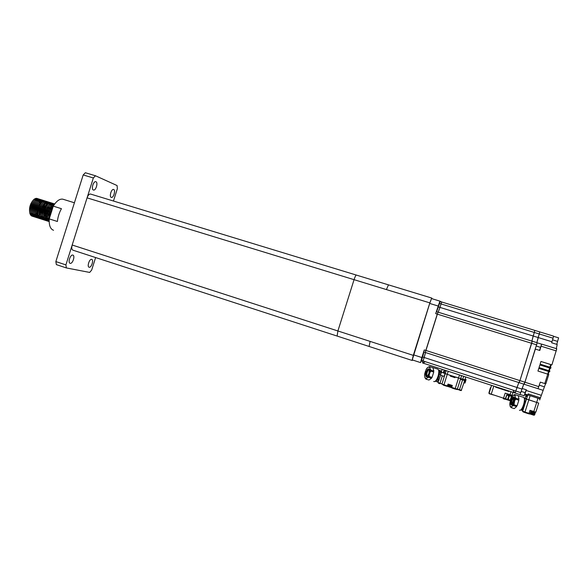 <?xml version="1.0" encoding="UTF-8"?>
<svg xmlns="http://www.w3.org/2000/svg" width="588" height="588" viewBox="0 0 588 588"><rect width="100%" height="100%" fill="white"/><g stroke="black" fill="none" stroke-linecap="round" stroke-linejoin="round"><path stroke-width="0.88" d="M37.83 198.715L37.14 198.457C31.487 196.811 26.328 214.98 32.48 216.274L32.803 216.31M32.311 216.222L32.913 216.369M36.897 214.201L37.764 213.121M40.741 203.683L40.623 202.36M40.572 202.088L40.381 201.287M40.271 200.964L40.116 200.596M38.889 199.082L38.433 198.854M33.046 216.384L33.567 216.377M35.42 215.722L35.839 215.443M36.008 215.318L36.743 214.679M36.934 214.488L37.772 213.503M39.499 210.577L40.719 206.704M39.014 199.089L38.33 198.832C32.685 197.186 27.526 215.355 33.663 216.656L33.994 216.685M33.494 216.597L34.104 216.744M39.212 213.106L40.462 210.82M41.755 202.478L41.564 201.662M41.454 201.339L41.3 200.971M40.072 199.45L39.624 199.222M34.229 216.759L34.751 216.759M36.368 216.23L37.029 215.811M37.198 215.678L37.933 215.039M39.205 213.532L40.329 211.673M40.726 210.827L41.866 207.204M40.205 199.457L39.514 199.2C33.891 197.561 28.724 215.737 34.846 217.031L35.287 217.119M34.677 216.972L35.177 217.06M39.286 214.907L40.168 213.797M40.418 213.437L41.689 211.077M42.784 207.608L43.093 204.925M41.263 199.824L40.815 199.597M35.412 217.134L35.941 217.134M37.551 216.605L38.22 216.178M39.322 215.193L40.175 214.186M41.961 211.07L43.012 207.711M41.388 199.832L40.704 199.575C35.089 197.936 29.922 216.119 36.037 217.406L36.471 217.501M41.623 213.767L42.917 211.327M43.931 208.123L44.276 205.337M44.276 204.903L44.173 203.536M42.454 200.192L41.998 199.964M44.372 207.152L42.762 212.253M43.196 211.298L44.159 208.226M44.445 205.08L44.35 207.204L44.512 204.991M42.579 200.199L41.895 199.942C36.294 198.31 31.127 216.502 37.22 217.788L37.551 217.817M37.051 217.729L37.661 217.876M45.078 208.659L45.452 205.756M40.748 216.472L41.52 216.112M44.438 211.504L45.298 208.769M45.504 203.463L45.305 202.713M43.769 200.574L43.086 200.31C37.5 198.685 32.325 216.884 38.411 218.163L38.742 218.192M44.034 214.422L45.386 211.79M46.636 205.726L46.54 204.33M46.452 203.771L46.305 203.183M38.411 218.163L38.852 218.258M44.019 214.877L45.195 212.834M44.96 200.942L44.276 200.684C38.705 199.06 33.531 217.266 39.602 218.545L40.035 218.633M39.433 218.486L39.83 218.596M44.078 216.318L44.989 215.142M40.168 218.648L40.697 218.64M42.549 217.95L42.99 217.641M44.115 216.612L44.982 215.553M45.225 215.208L46.415 213.121M46.959 211.834L47.555 209.938M47.841 208.615L47.929 208.034M46.151 201.316L45.467 201.059C39.91 199.435 34.729 217.656 40.792 218.92L41.226 219.008M45.283 216.671L46.195 215.48M47.297 214.091L47.635 213.4M48.253 211.893L48.65 210.629M49.186 206.719L49.12 208.336M47.349 201.684L46.658 201.427C41.116 199.81 35.934 218.038 41.983 219.302L42.307 219.324M46.489 217.023L47.4 215.811M49.172 212.275L49.62 210.842M49.995 204.837L49.87 204.33M41.983 219.302L42.417 219.39M42.549 219.405L43.078 219.39M47.643 215.877L48.863 213.679M50.178 209.512L50.421 207.049M50.252 205.028L50.017 204.102M48.539 202.059L47.856 201.802C42.321 200.185 37.14 218.42 43.174 219.677L43.615 219.772M48.877 215.73L50.664 211.702M51.369 207.388L51.296 205.918M51.178 205.197L51.06 204.712M43.74 219.78L44.269 219.772M45.908 219.199L46.584 218.736M46.79 218.538L47.518 217.898M49.598 214.958L50.09 213.951M51.318 210.078L51.501 208.938M49.737 202.434L49.047 202.169C43.534 200.567 38.345 218.802 44.365 220.059L44.806 220.147M48.892 217.722L49.826 216.48M44.931 220.162L45.467 220.147M48.922 218.038L49.811 216.913M50.928 202.809L50.245 202.544C44.739 200.942 39.55 219.184 45.555 220.441L46.004 220.529M49.164 219.331L49.208 219.456C48.392 213.437 49.987 208.608 54 204.969M52.126 203.176L51.443 202.919C45.952 201.316 40.763 219.574 46.753 220.816L47.194 220.912M47.327 220.919L47.856 220.904M53.324 203.551L52.641 203.294C47.165 201.699 41.968 219.956 47.951 221.198L48.392 221.286M48.407 221.228L48.951 221.191M48.517 221.301L49.054 221.286M54.522 203.926L53.839 203.669C48.378 202.074 43.181 220.346 49.142 221.58L49.164 221.566M32.244 216.2L29.966 213.804C28.731 208.248 30.076 203.419 34.008 199.31L37.309 198.501M38.374 198.832L35.214 199.677C31.274 203.786 29.922 208.63 31.164 214.201L33.428 216.575M39.565 199.207L36.419 200.038C32.472 204.154 31.12 209.012 32.362 214.591L34.611 216.957M40.748 199.575L37.625 200.398C33.67 204.528 32.311 209.394 33.56 214.987L35.802 217.332M41.939 199.942L38.837 200.765C34.868 204.903 33.509 209.769 34.758 215.384L36.985 217.707M43.13 200.317L40.043 201.125C36.066 205.271 34.707 210.151 35.956 215.774L38.176 218.089M44.32 200.684L41.248 201.493C37.264 205.646 35.905 210.541 37.162 216.171L39.359 218.464M45.511 201.059L42.461 201.853C38.47 206.02 37.103 210.923 38.36 216.56L40.55 218.846M46.702 201.427L43.674 202.221C39.668 206.388 38.301 211.305 39.565 216.957L41.741 219.221M47.9 201.802L44.886 202.588C40.873 206.763 39.499 211.687 40.763 217.354L42.931 219.603M49.091 202.176L46.099 202.948C42.079 207.138 40.704 212.07 41.968 217.751L44.122 219.986M50.289 202.544L47.312 203.316C43.284 207.513 41.91 212.452 43.174 218.141L45.32 220.36M51.479 202.919L48.525 203.683C44.49 207.887 43.108 212.841 44.379 218.538L46.511 220.743M52.677 203.294L49.737 204.051C45.695 208.262 44.313 213.224 45.592 218.934L47.709 221.125M53.875 203.669L50.958 204.418C46.908 208.637 45.519 213.606 46.797 219.331L48.907 221.5M54.713 203.948L52.178 204.786C48.113 209.012 46.724 213.995 48.003 219.728L49.164 221.375M54.677 203.999C49.965 203.36 45.078 217.714 49.157 221.235M54.228 204.631L53.39 205.153C49.363 209.328 47.959 214.282 49.179 220.03M52.913 207.285C50.921 210.151 49.884 213.429 49.818 217.104M52.663 208.079L50.076 216.274M53.53 230.275C50.318 229.085 48.892 225.292 49.245 218.898L57.403 221.485C57.859 216.943 59.204 212.68 61.446 208.696L53.273 206.145C56.404 201.059 59.564 198.737 62.754 199.163L63.489 199.391M70.207 263.328C67.605 263.02 70.251 254.435 72.75 255.067L72.809 255.074C75.374 255.457 72.743 263.939 70.251 263.336L70.207 263.328M93.352 189.998C90.971 189.262 93.404 180.942 95.778 181.692L95.954 181.743C98.299 182.545 95.888 190.762 93.514 190.049L93.514 190.049M111.22 197.37C109.059 196.715 111.389 188.777 113.543 189.461L113.697 189.512C115.836 190.233 113.521 198.075 111.367 197.414L111.22 197.37M89.17 267.239C86.811 266.967 89.339 258.786 91.603 259.367L91.654 259.374C93.984 259.712 91.471 267.797 89.207 267.246L89.17 267.239M369.058 346.442L337.115 336.057L337.894 330.971L370.087 341.385L369.11 346.464L412.034 360.422M337.064 336.042L72.941 250.179C71.692 249.577 71.435 247.864 72.184 245.02L87.075 197.855C88.009 195.267 89.141 193.989 90.471 194.025L356.269 275.052L90.471 194.025M65.907 264.901L66.385 267.937L56.36 264.615L55.853 261.579L65.907 264.901L93.345 177.973L83.195 174.937L85.356 172.747L95.477 175.768L117.078 185.551L117.365 188.652L113.455 201.03M95.623 257.551L91.677 270.061L89.663 272.428L66.385 267.937M95.477 175.768L93.345 177.973M55.853 261.579L83.195 174.937M68.752 220.713L70.295 215.811M53.273 206.145L49.245 218.898M30.745 203.94L29.76 207.035M29.973 213.187L31.561 215.01M31.811 215.112L32.685 215.281M39.69 205.396L39.786 203.367M32.884 215.281L33.634 215.157M34.008 215.032L34.552 214.774M34.795 214.627L35.508 214.106M35.714 213.929L36.574 213.025M36.809 212.731L37.904 211.048M39.675 205.418L39.719 203.463M39.69 203.103L39.47 201.934M39.396 201.691L39.095 200.956M38.94 200.684L38.455 200.074M38.308 199.942L37.551 199.538M37.287 199.479L34.839 200.287M31.936 204.33L30.929 207.513M31.017 212.929L32.715 215.333M32.987 215.465L33.876 215.656M35.192 215.406L35.743 215.142M35.986 214.995L36.706 214.466M36.904 214.282L37.772 213.37M39.492 210.607L40.726 206.682M40.873 203.507L40.653 202.323M40.131 201.059L39.837 200.655M38.477 199.854L36.044 200.648M33.185 204.58L32.097 208.02M32.215 213.326L33.906 215.708M36.191 215.847L36.934 215.509M37.117 215.399L37.897 214.826M39.205 213.415L40.329 211.658M40.719 210.871L41.888 207.16M41.77 202.463L41.469 201.713M41.322 201.441L41.028 201.03M39.668 200.221L37.25 201.015M34.427 204.844L33.273 208.519M33.567 214.164L35.096 216.09M36.456 216.406L37.206 216.281M37.389 216.215L38.124 215.877M38.213 215.304L38.36 215.73L38.955 215.304M39.3 215.002L40.168 214.061M41.946 211.129L43.042 207.652M43.181 206.748L43.262 204.675M42.512 201.816L42.218 201.405M41.88 201.067L41.131 200.655M40.866 200.596L38.463 201.375M35.677 205.116L34.449 209.012M34.611 214.12L34.758 214.76M43.181 211.379L44.196 208.152M44.423 204.705L44.218 203.492M43.703 202.199L43.218 201.574M42.064 200.964L39.668 201.735M36.919 205.388L35.625 209.497M35.809 214.51L37.485 216.854M37.757 216.979L38.639 217.163M39.955 216.891L40.513 216.612M44.416 211.614L45.342 208.666M45.519 207.66L45.629 205.491M45.335 203.624L45.033 202.845M44.894 202.581L44.592 202.154M38.161 205.675L36.809 209.982M37.007 214.907L37.162 215.546M46.79 205.513L46.592 204.271M46.525 204.014L46.187 203.147M46.084 202.963L45.783 202.529M39.403 205.962L37.992 210.46M38.36 215.936L39.881 217.619M41.608 217.861L41.983 217.773M42.336 217.641L42.909 217.354M43.137 217.207L43.637 216.84M44.093 216.435L44.982 215.443M46.915 212.033L47.628 209.747M47.856 208.578L48.003 206.307M47.275 203.345L46.981 202.904M40.645 206.256L39.183 210.93M39.411 215.7L39.565 216.333M45.298 216.788L46.187 215.789M48.179 212.194L48.76 210.342M48.473 203.72L48.172 203.279M46.856 202.463L44.512 203.191M41.888 206.55L40.366 211.401M40.616 216.105L42.277 218.376M44.725 218.391L45.305 218.089M45.526 217.95L46.29 217.347M46.496 217.148L47.4 216.134M49.671 204.102L49.363 203.654M48.062 202.831L45.724 203.558M43.13 206.851L41.557 211.871M41.822 216.502L43.475 218.765M45.915 218.765L46.503 218.457M46.695 218.332L47.496 217.707M50.862 204.484L50.561 204.029M49.26 203.205L46.937 203.918M43.02 216.899L44.673 219.148M46.959 219.206L47.709 218.824M47.922 218.685L48.334 218.383M48.907 217.861L49.818 216.818M45.614 207.461L43.946 212.797M44.232 217.295L45.879 219.53M48.312 219.515L48.907 219.199M53.258 205.256L52.949 204.786M46.856 207.77L45.136 213.26M45.438 217.692L47.077 219.912M53.853 204.837L53.126 204.404M52.869 204.33L50.583 205.021M48.098 208.079L46.334 213.716M46.643 218.089L48.282 220.294M54.081 204.705L51.803 205.381M49.348 208.395L47.532 214.179M47.848 218.493L49.164 220.478M53.787 205.3L53.023 205.749M50.59 208.703L48.73 214.635M49.061 218.89L49.201 219.273M51.832 209.027L49.936 215.083M87.075 197.855L354.057 279.675L337.894 330.971L72.184 245.02M432.356 298.829L431.68 298.035L429.843 302.886L354.057 279.668C354.998 276.83 355.733 275.294 356.277 275.052L388.462 284.864L356.277 275.052M386.412 289.583L388.47 284.864L431.68 298.035L388.47 284.864M429.843 302.886L413.305 355.373L412.056 360.429L413.092 360.172M432.878 367.625L433.841 371.072L432.878 367.625L430.034 366.75L429.916 372.623L430.901 371.153L433.76 372.02L432.062 377.4L433.76 372.02M428.88 369.051C427.924 368.911 427.05 369.962 426.249 372.226C425.639 374.468 425.712 375.916 426.469 376.57C426.491 377.511 427.322 376.445 428.968 373.365C429.563 367.735 428.527 367.287 425.866 372.042L425.852 372.086C425.256 377.731 426.293 378.18 428.968 373.431L428.99 373.38C429.909 367.559 428.828 369.918 428.931 369.073L428.88 369.051C427.263 371.315 426.52 373.836 426.653 376.629L426.653 376.629M432.489 367.463L430.034 366.75M426.19 369.462L426.881 368.353M427.351 367.787L428.387 367.022L429.843 367.64M429.843 366.647L428.387 367.022M425.609 370.727L424.698 374.174M424.587 375.592L424.94 372.843M424.992 377.805L425.925 379.106L426.425 378.474L424.992 377.805L424.632 376.416M432.062 377.4L429.203 376.533L429.233 374.769L427.476 377.724L426.425 378.474M429.233 374.769L429.916 372.623M427.476 377.724L428.74 377.312L431.599 378.18L428.968 380.039L431.599 378.18M433.841 371.072L430.982 370.197L430.218 369.014M433.687 381.458C436.663 383.214 440.824 370.33 437.685 369.073L437.604 369.029M426.116 379.172L428.968 380.039M448.174 384.111L452.231 385.441M422.618 356.997L421.53 360.451L423.081 360.959L422.559 362.95L425.521 352.543L424.168 357.497L422.618 356.997L423.963 352.036M513.243 391.02L515.103 393.012L518.844 382.538L516.992 387.485L424.168 357.497L423.081 360.959L515.867 391.035L515.103 393.012L422.559 362.95L424.565 362.252M421.53 360.451L420.552 362.598L421.861 357.548L424.264 349.919L425.837 350.426L425.3 352.469L438.001 312.147L437.274 314.124L435.693 313.639L436.421 311.662L438.009 312.147L436.421 311.662M518.939 382.479L519.932 380.612L532.191 341.194L531.677 343.304L437.274 314.124L425.837 350.426L519.932 380.612L519.145 382.641L423.735 351.962L424.264 349.919M438.391 306.921L439.949 307.406L438.229 312.213L441.75 302.011L441.044 303.945L439.486 303.467L436.663 311.728M531.883 341.099L534.815 330.405L534.316 332.463L441.044 303.945L439.949 307.406L533.191 336.013L531.883 341.099M441.757 302.011L539.747 331.911L539.262 333.969L539.762 331.919L553.529 336.115L440.191 301.534L439.486 303.467M448.387 384.956L451.591 386L451.738 385.544M515.11 393.012L520.005 394.607L523.79 384.133L522.115 388.447L526.503 389.859L524.114 395.775L526.201 389.763M520.792 392.63L515.867 391.035L516.992 387.485L521.916 389.072M523.893 384.074L524.922 382.215L537.197 342.738L438.001 312.147M519.153 382.641L524.121 384.236L524.922 382.215L519.932 380.612L531.677 343.304L536.69 344.847M532.191 341.194L438.009 312.147M556.307 348.633L557.196 344.48L551.64 342.775L551.948 341.768L538.138 337.534L536.851 342.635L539.262 333.969L534.316 332.463L533.191 336.013L538.138 337.534L539.262 333.969L553.073 338.196L553.543 336.123M527.561 395.731L527.679 395.312M549.618 371.8L549.876 370.999L549.618 371.8L538.784 368.382L537.947 371.043L548.214 374.284L549.052 371.623L548.214 374.284M549.876 370.999L539.034 367.581L549.868 370.999M539.872 364.92L550.713 368.338L539.872 364.928L539.034 367.581M550.956 367.537L550.706 368.338L550.963 367.537L540.122 364.126L540.96 361.466L551.235 364.692L550.397 367.353L551.235 364.692M551.228 364.736L540.96 361.466M524.129 384.243L538.027 388.705L540.298 382.134L545.818 383.876L548.78 374.468L537.947 371.043M545.818 383.876L548.78 374.468L548.229 374.262M527.348 396.253L525.878 395.842L527.01 396.878L528.186 393.872L540.35 397.811L539.549 398.752L537.983 398.267L528.472 395.158L528.186 393.872M538.865 386.684L524.922 382.215L535.352 349.096L539.813 350.477L541.651 344.112L539.519 350.389M551.904 364.891L556.77 348.78L541.651 344.112L556.77 348.78M551.948 341.768L553.073 338.196M556.777 344.355L558.6 337.85L553.551 336.314M541.298 344.083L537.212 342.819M520.115 394.475L524.114 395.775M522.181 410.343L522.387 410.799L523.327 408.756L526.341 398.965L538.704 403.074L526.466 399.083L525.231 397.892L525.18 398.576M539.733 399.811L545.517 383.795M540.35 397.811L540.019 398.862M539.681 399.987L540.063 398.877M538.049 388.705L543.187 390.358M531.398 411.049L531.251 411.512L533.088 412.217L534.683 412.658L534.823 412.188M451.606 385.956L448.387 384.897M449.452 386.287L449.254 386.838L449.423 386.272L450.261 387.147L451.452 386.83M448.019 385.706L449.254 386.838M445.425 372.99L444.168 372.498L444.712 370.771M444.021 370.462L445.991 371.182M445.976 371.234L443.999 370.514M444.227 372.307L443.506 372.079M442.154 369.315L441.279 372.101L443.271 372.836L444.175 369.97M445.043 373.527L441.419 372.226L440.493 375.151L444.116 376.467L445.043 373.527L447.24 374.372L445.226 373.623L446.167 370.624M443.8 385.338L447.1 386.323L448.071 384.074L452.319 385.471L451.709 387.411L452.084 388.065L455.061 389.043L458.522 378.047L460.647 378.65L447.24 374.372L443.8 385.338L441.933 384.074L445.226 373.63M451.709 387.411L457.339 389.146L460.647 378.65L457.339 389.146L459.485 389.646L462.558 379.899L460.441 379.304L461.595 375.629L460.647 378.65L464.88 379.789L464.66 380.51L465.233 379.877M422.096 357.254L423.147 354.402L422.096 357.254M438.119 306.392L437.354 309.339L438.119 306.392M435.693 313.639L439.897 301.13L441.75 302.011M431.57 298.586L439.897 301.13L431.541 298.579L429.703 303.437L412.254 359.9L420.538 362.59M532.971 413.114L532.794 413.673L533.301 413.834L534.499 413.504M531.17 412.945L530.868 412.306L532.28 413.526L532.552 412.974L533.103 413.158L532.831 413.709M534.69 412.614L531.265 411.475M530.868 412.306L530.898 411.857L534.764 413.144M532.926 413.099L532.757 413.629L532.801 413.055M514.184 397.407L511.979 404.823M518.285 395.709L518.976 399.201L518.285 395.709L515.176 394.732L515.125 397.003L515.852 398.216L518.976 399.201M518.866 400.178L517.109 405.757L518.866 400.178L515.735 399.193L514.684 400.707L513.978 404.772L517.109 405.757M514.228 408.587L516.654 406.58L514.228 408.587L511.126 407.609L510.09 406.22L509.833 404.052M516.654 406.58L513.53 405.595L512.28 406.036L511.126 407.609M512.655 395.864L510.972 398.943L512.655 395.864L514.647 394.548L515.176 394.732M511.237 398.23L511.472 397.789M510.972 398.943L510.031 402.346M519.447 410.211C522.019 411.894 526.326 398.488 523.577 397.341L523.511 397.304M490.399 387.727L488.9 393.056L489.267 393.74L493.383 394.96M508.664 391.38L508.796 390.961L508.899 391.476L495.581 387.147L495.919 386.779L495.787 387.205M504.916 399.201L503.365 398.774L505.18 393.115L512.089 395.283L513.015 392.336L512.089 395.276M531.038 410.652L535.367 412.041M441.154 371.719L440.544 371.52L441.47 371.498L440.537 372.645L440.596 370.661L440.147 371.851L441.044 372.836L440.544 374.336L438.677 373.762M441.375 372.351L441.412 371.506M464.77 380.142L463.903 379.885L464.74 380.223M465.409 379.311L466.019 379.51L465.931 380.105L464.88 379.797M465.005 383.045L465.931 380.105L465.005 383.045L463.91 382.729L464.616 380.502L462.558 379.899M460.485 379.179L463.006 379.907L463.138 379.363L462.359 379.054M461.308 378.731L461.11 379.356M443.389 372.902L445.065 373.409M450.298 376.151L450.526 375.438L450.312 376.129L455.002 377.687L455.222 376.974L458.522 378.047L459.5 374.953M443.293 372.77L445.3 373.387M440.934 372.417L441.353 372.424M442.33 375.82L439.853 383.714L438.369 383.141L437.788 380.943L437.781 381.994M438.303 381.561L440.625 375.203M437.788 380.943L438.942 379.194L439.052 380.215M437.156 378.65L438.942 379.194M451.562 376.46L453.848 377.202M448.071 385.993L447.409 386.051L448.071 384.074L447.431 386L441.933 384.074M450.526 375.438L447.24 374.372L448.21 371.285M441.845 372.344L445.241 373.564M440.147 371.851L441.213 372.865M440.508 375.122L440.544 374.336M440.831 372.388L440.463 371.983M440.463 371.734L440.199 371.961C440.728 370.484 440.816 370.411 440.463 371.734L440.471 371.998M441.059 372.807L440.552 372.689M435.149 381.2C436.546 381.193 437.788 379.635 438.891 376.533C439.824 373.064 439.67 370.881 438.435 369.992L440.588 370.668M525.812 398.855L526.333 399.002M525.312 402.449L524.253 402.118M522.666 407.19L523.048 407.315L521.953 410.093L520.77 409.88M523.327 408.756L523.048 407.315M525.981 399.568L525.716 398.745M530.133 395.724L524.996 412.041L529.024 413.364L529.986 410.306L535.852 412.137L538.696 403.081M520.909 409.762C522.063 409.219 523.1 407.587 524.018 404.86C524.893 401.817 524.974 399.686 524.261 398.458M509.046 396.011L511.229 395.996M509.09 396.077L508.326 395.79M507.944 395.57L506.959 394.621L511.229 396.003L511.501 395.151M370.087 341.393L413.305 355.373M426.601 376.614L426.631 376.614C425.874 375.96 425.8 374.512 426.41 372.263C427.138 370.168 427.968 369.102 428.895 369.058L429.086 369.124M428.792 369.051L426.579 372.307L426.579 376.585M429.203 376.533L428.74 377.312M430.982 370.197L430.901 371.153M547.7 374.13L548.545 371.462M548.589 371.476L548.847 370.675M550.148 368.161L549.31 370.822L550.148 368.161M548.795 370.661L549.633 367.992M549.684 368.007L549.934 367.206M549.883 367.191L550.728 364.531M544.789 383.567L547.751 374.144M525.18 394.056L527.855 394.923M525.099 392.652L521.181 391.387M556.299 350.911L541.151 346.229M552.558 339.842L557.497 341.356M524.93 394.813L527.561 395.665L524.93 394.813M536.307 346.053L540.291 347.28M525.885 395.849L525.04 398.532L525.878 395.842M521.953 410.093L522.666 411.152L524.996 412.041L524.797 412.526L523.048 411.857L522.666 411.152L527.392 396.143M539.512 398.745L528.516 395.173M533.801 411.563L537.983 398.267M541.188 395.298L526.297 390.491M544.304 386.794L539.336 385.199M447.997 385.706L448.034 385.28L451.68 386.47M444.41 370.661L443.918 372.211M461.602 375.636L460.669 378.584L461.595 375.629M463.682 376.313L462.778 379.186M465.762 376.989L464.88 379.789L465.762 376.989M438.097 306.01L429.703 303.437M413.511 354.843L421.861 357.548M421.375 360.951L422.926 361.451L421.383 360.944M530.905 411.857L531.03 411.438M511.685 404.963L511.516 404.911C511.626 404.287 511.479 406.962 513.816 401.516L513.905 397.194L511.898 400.575L511.7 404.963C511.053 404.324 511.06 402.839 511.707 400.516C512.442 398.37 513.221 397.238 514.037 397.135C513.17 397.01 512.346 398.127 511.531 400.479C510.884 402.802 510.884 404.279 511.516 404.911L511.663 404.97M513.831 401.523C514.61 395.717 513.714 395.305 511.134 400.281L511.119 400.332C510.325 406.132 511.222 406.551 513.816 401.575L513.831 401.523M513.978 404.772L513.53 405.595M513.986 402.934L512.28 406.036M515.125 397.003L514.684 400.707M515.852 398.216L515.735 399.193M513.611 395.04L514.86 395.606M509.833 404.816L510.281 401.141M511.325 406.845L510.09 406.22M490.502 387.955L489.04 393.431L505.621 398.87L507.216 393.776L505.114 399.23L505.621 398.87M508.76 395.886L507.657 399.399L508.194 399.575L509.274 396.136M505.636 398.818L507.657 399.399L507.473 399.877L508.003 400.053L508.194 399.575L510.244 400.141L509.73 400.509L510.237 400.156M511.788 395.232L510.244 400.141L511.795 395.232M508.003 400.053L509.546 400.479M505.246 399.215L507.473 399.877M493.428 394.974L491.355 394.291M488.9 393.056C489.877 394.533 488.422 393.137 490.818 394.166L490.826 394.122M493.795 386.088L491.223 394.247M489.04 393.431L491.583 385.375M495.581 387.147L495.713 386.713M510.031 394.695L510.979 391.674M509.039 391.042L508.899 391.476M508.679 391.395L508.811 390.969M449.416 386.397L449.908 386.559M451.231 387.029L451.753 387.264M457.368 389.065L460.441 379.304L457.368 389.065M465.351 379.936L464.424 382.876M464.476 382.898L465.402 379.958M457.074 389.454L461.602 390.212M463.954 382.737L461.19 390.579L463.954 382.737M463.138 379.363L462.962 379.907M461.411 379.458L461.617 378.826M437.656 381.715L438.104 382.171M438.016 382.465L441.963 383.971M447.218 386.272L451.724 387.749M456.95 389.499L457.339 389.146L456.95 389.499L455.061 389.043M459.331 390.131L460.918 390.564M531.148 412.923L530.898 413.717L534.617 414.885L535.499 412.078L534.617 414.878L533.389 415.084L533.816 413.893M521.718 410.218L522.644 411.335M534.617 414.885L534.029 415.246M530.111 413.474L530.898 413.717L530.699 414.195L533.389 415.084M530.993 410.637L530.053 413.643L528.818 413.849L529.024 413.364L530.053 413.651L531.001 410.645M528.818 413.849L524.805 412.526M529.839 413.93L530.699 414.195M62.754 199.163L74.411 202.772M46.805 218.516L47.158 217.994M42.042 217.082L42.468 216.45M37.375 215.539L37.786 214.914M36.206 215.157L36.618 214.532M428.38 369.264L428.902 369.058M426.939 368.154L425.933 369.874M424.536 375.791L424.72 373.74M429.519 366.567L437.685 369.073M537.197 342.738L532.199 341.202M528.472 395.158L539.549 398.752M453.738 377.187L453.936 376.555M451.459 386.853L451.805 386.066M534.543 413.54L534.904 412.732M511.509 404.551L511.692 404.963L511.509 404.551M514.647 394.548L523.577 397.341M509.781 404.279L510.083 401.891M490.818 394.166L491.347 394.342M437.715 381.965L435.245 381.215M524.209 398.274L525.782 398.767M535.852 412.137L538.704 403.074M529.472 414.018L530.053 413.651"/></g></svg>
